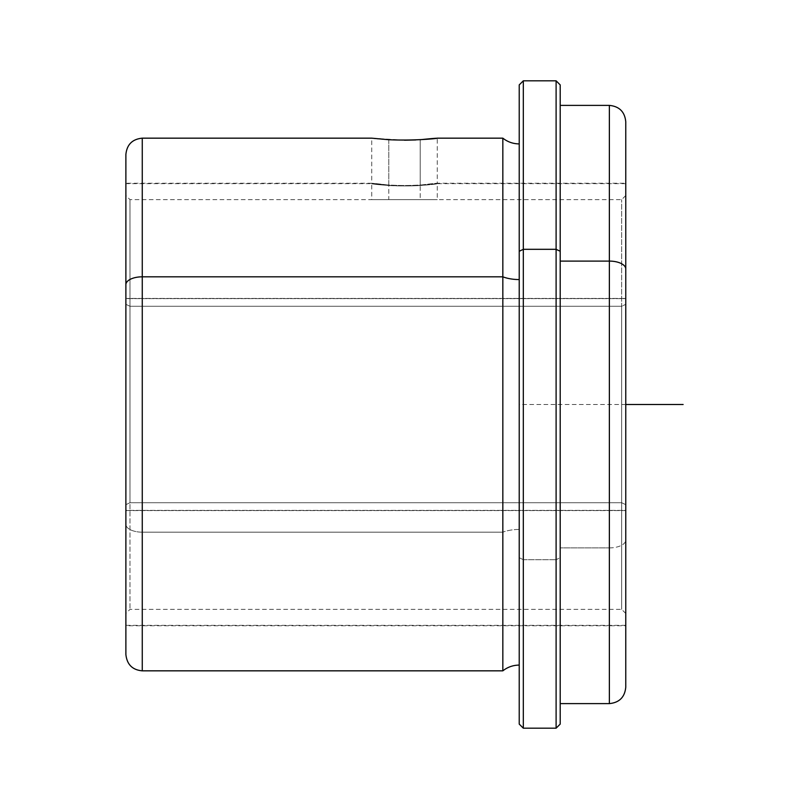 <?xml version="1.0" encoding="UTF-8"?>
<svg xmlns="http://www.w3.org/2000/svg" width="809" height="809" viewBox="0 0 809 809"><rect width="100%" height="100%" fill="white"/><g stroke="black" fill="none" stroke-linecap="round" stroke-linejoin="round"><path stroke-width="0.61" stroke-dasharray="4.04 3.03" d="M388.785 139.724L388.785 185.119C424.968 187.162 458.268 180.215 420.215 185.119C384.032 187.162 350.732 180.215 388.785 185.119L388.785 139.724C350.722 135.659 384.053 141.423 420.215 139.724L420.215 185.119L437.275 183.238L420.215 185.119C458.268 180.215 424.968 187.162 388.785 185.119L371.725 183.238L388.785 185.119C350.732 180.215 384.032 187.162 420.215 185.119L420.215 139.724L415.715 139.957M625.761 298.42L625.761 510.58L125.88 510.58L125.88 183.238L125.88 298.42L625.761 298.42L125.88 298.42L125.88 625.761L125.88 510.58L625.761 510.58L625.761 625.761L625.761 298.42M125.88 154.559L125.88 284.677M125.88 510.58L125.88 183.532L125.88 510.58M125.88 524.323A16.392 7.857 180 0 0 142.263 532.18L142.263 138.167L142.263 532.18A16.392 7.857 0 0 1 125.88 524.323M142.263 670.833L142.263 532.18L142.263 670.833M502.834 670.833L502.834 532.18L142.263 532.18L502.834 532.18L502.834 670.833M519.226 529.44A26.282 12.6 180 0 0 502.834 532.18A26.282 12.6 0 0 1 519.226 529.44L519.226 143.911L519.226 529.44M519.226 665.089L519.226 143.911M625.761 404.5L519.226 404.5L519.226 84.905L519.226 557.725L523.322 559.686L523.322 728.191L523.322 559.686L519.226 557.725L519.226 724.095L519.226 404.5L519.226 568.393M523.322 559.686L523.322 80.809L523.322 559.686L556.107 559.686L523.322 559.686M556.107 728.191L556.107 80.809L556.107 728.191M560.202 724.095L560.202 557.725L556.107 559.686L560.202 557.725L560.202 84.905M560.202 557.725L560.202 105.392L560.202 557.725M560.202 105.392L560.202 547.905L609.369 547.905L609.369 703.608L609.369 547.905L560.202 547.905L560.202 703.608M609.369 547.905L609.369 105.392L609.369 547.905A16.392 7.857 180 0 0 625.761 540.048A16.392 7.857 0 0 1 609.369 547.905M625.761 687.215L625.761 121.785M502.834 138.167L502.834 532.18L502.834 138.167M625.761 268.952L625.761 625.761L125.88 625.761M437.275 138.167L420.215 139.724L437.275 138.167L437.275 183.238L625.761 183.238M404.5 140.2L371.725 138.167L371.725 183.238L125.88 183.238M625.761 298.622L625.761 625.347L625.761 510.378L125.88 510.378L125.88 186.96L125.88 625.347L125.88 298.622L625.761 298.622L125.88 298.622L125.88 183.653L125.88 510.378L625.761 510.378L625.761 298.622M625.761 504.685L625.761 195.808L625.761 613.192L625.761 504.685L621.666 502.723L621.666 199.631L621.666 306.277L625.761 304.315L625.761 195.535L625.761 613.465L625.761 304.315L621.666 306.277L621.666 609.369L621.666 502.723L625.761 504.685M621.666 306.277L621.666 502.723L129.976 502.723L129.976 199.631L129.976 306.277L621.666 306.277L129.976 306.277L129.976 609.369L129.976 502.723L621.666 502.723L621.666 609.369L621.666 306.277M125.88 304.315L129.976 306.277L129.976 502.723L125.88 504.685L125.88 195.535L125.88 613.465L125.88 504.685L129.976 502.723L129.976 306.277L125.88 304.315L125.88 195.808L125.88 610.34L125.88 304.315M388.785 185.534C424.968 187.577 458.268 180.619 420.215 185.534C384.032 187.577 350.732 180.619 388.785 185.534L388.785 199.631L437.275 199.631L420.215 199.631L420.215 185.534L437.275 183.653L420.215 185.534C458.268 180.619 424.968 187.577 388.785 185.534L371.725 183.653L388.785 185.534C350.732 180.619 384.032 187.577 420.215 185.534L420.215 199.631L371.725 199.631L388.785 199.631L388.785 185.534M371.725 199.631L437.275 199.631L371.725 199.631L371.725 183.653L125.88 183.653M625.761 195.535L621.666 199.631L129.976 199.631L125.88 195.535M625.761 613.465L621.666 609.369L129.976 609.369L125.88 613.465M625.761 625.347L125.88 625.347M625.761 183.653L437.275 183.653L437.275 199.631"/><path stroke-width="1.21" d="M388.785 139.724L371.725 138.167L388.785 139.724C424.947 141.423 458.278 135.659 420.215 139.724C458.278 135.659 424.947 141.423 388.785 139.724M437.275 138.167L502.834 138.167C507.647 141.939 513.118 143.85 519.226 143.911L519.226 665.089C513.118 665.15 507.647 667.061 502.834 670.833L142.263 670.833C132.403 669.953 126.942 664.482 125.88 654.441L125.88 154.559C126.851 144.609 132.312 139.138 142.263 138.167L142.263 276.82A16.392 7.857 180 0 0 125.88 284.677A16.392 7.857 0 0 1 142.263 276.82L142.263 670.833L142.263 276.82L502.834 276.82L502.834 670.833L502.834 276.82A26.282 12.6 180 0 0 519.226 279.56A26.282 12.6 0 0 1 502.834 276.82L502.834 138.167L502.834 276.82L142.263 276.82L142.263 138.167L371.725 138.167M523.322 249.314L523.322 728.191L523.322 249.314L519.226 251.275L523.322 249.314L556.107 249.314L556.107 728.191L556.107 249.314L523.322 249.314L523.322 80.809L523.322 249.314M519.226 724.095L519.226 84.905L519.226 724.095L523.322 728.191L556.107 728.191L560.202 724.095L560.202 251.275L556.107 249.314L560.202 251.275L560.202 105.392L609.369 105.392L609.369 703.608L609.369 261.095L560.202 261.095L609.369 261.095A16.392 7.857 0 0 1 625.761 268.952L625.761 687.215C624.791 697.176 619.32 702.637 609.369 703.608L560.202 703.608L560.202 724.065L560.202 84.905L556.107 80.809L556.107 249.314L556.107 80.809L523.322 80.809L519.226 84.905M609.369 261.095L609.369 105.392C619.32 106.363 624.791 111.824 625.761 121.785L625.761 268.952A16.392 7.857 180 0 0 609.369 261.095M625.761 625.761L625.761 268.952M415.715 139.957L404.5 140.2M625.761 404.5L683.12 404.5"/></g></svg>

